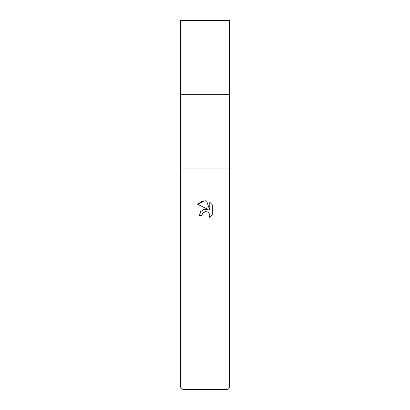 <?xml version="1.0" encoding="UTF-8"?>
<svg xmlns="http://www.w3.org/2000/svg" width="410" height="410" viewBox="0 0 410 410"><rect width="100%" height="100%" fill="white"/><g stroke="black" fill="none" stroke-linecap="round" stroke-linejoin="round"><path stroke-width="0.61" d="M229.6 168.1L180.4 168.1L229.6 168.1L180.4 168.1L180.4 94.3L229.6 94.3L229.6 387.04L180.4 387.04L182.86 389.5L227.14 389.5L229.6 387.04M180.4 94.3L229.6 94.3L180.4 94.3L180.4 20.5L229.6 20.5L229.6 94.3M212.308 204.78L209.776 202.222L212.308 204.78L212.308 214.486L209.372 217.3L209.787 215.542L209.484 214.035L208.639 212.764L207.363 211.914L205.856 211.611L205 211.709L202.34 213.784L201.925 215.568L199.342 215.568L200.946 211.252L205 209.1L208.131 209.479L197.692 204.334L205 200.731L206.584 200.9L209.776 210.084L209.776 202.217M201.925 215.568L202.191 214.128M202.34 213.784L204.354 211.909L205.856 211.611L207.363 211.914L208.639 212.764L209.484 214.035L209.787 215.542L209.372 217.295L212.308 214.481M208.131 209.479L204.016 209.305L200.623 211.652M206.584 200.9L201.617 201.336L197.692 204.334M180.4 168.1L180.4 387.04"/></g></svg>
